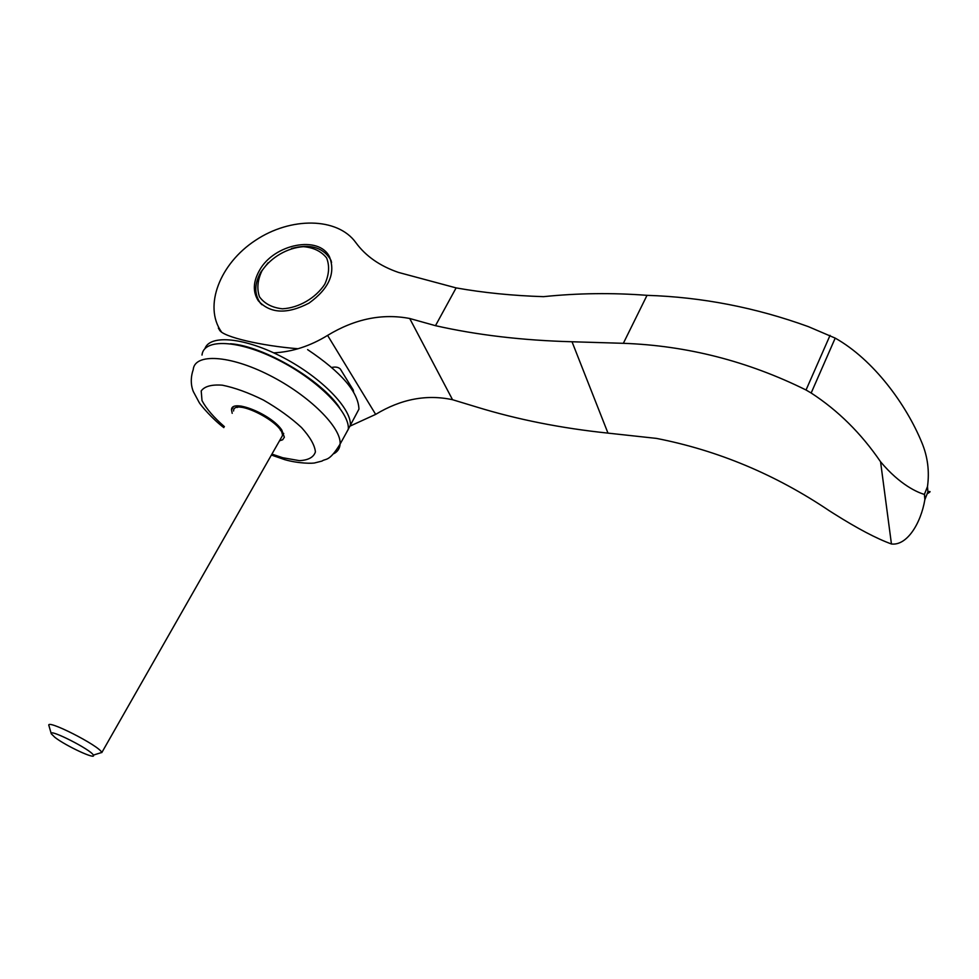 <?xml version="1.0" encoding="UTF-8"?>
<svg xmlns="http://www.w3.org/2000/svg" width="979" height="979" viewBox="0 0 979 979"><rect width="100%" height="100%" fill="white"/><g stroke="black" fill="none" stroke-linecap="round" stroke-linejoin="round"><path stroke-width="1.47" d="M353.59 392.089L353.248 390.021L340.337 369.046C338.465 367.174 335.613 366.635 331.783 367.455M924.874 499.62L924.396 494.371L927.48 486.661C929.573 471.437 927.725 456.826 921.949 442.851C906.248 404.437 873.501 359.672 835.209 338.11L811.163 393.007C838.085 410.495 861.214 433.416 880.562 461.77L891.441 543.981C906.835 545.939 920.823 523.655 924.874 499.596L927.933 491.862C930.919 491.103 930.784 491.666 927.541 493.575M924.396 494.395C918.094 492.633 900.301 485.327 880.562 461.77M221.352 331.759C203.302 306.06 219.994 263.535 255.458 240.357C290.641 216.787 337.522 217.13 355.793 242.559C365.656 256.094 379.913 266.055 398.551 272.443L456.116 287.899C483.504 292.758 512.629 295.682 543.492 296.661C577.843 293.125 612.352 292.684 647.021 295.34C701.796 297.065 755.58 307.492 808.385 326.643L835.209 338.11M811.163 393.007L806.035 389.997L830.057 335.356M350.225 426.024L375.655 414.386C400.986 399.053 426.624 394.158 452.543 399.713L476.846 407.08C517.365 419.526 561.065 428.202 607.983 433.122L656.456 438.396C717.95 450.426 775.576 474.558 829.335 510.781L833.937 513.694C857.457 528.538 876.621 538.634 891.441 543.981M456.116 287.899L435.484 325.677L409.712 318.493C382.202 313.256 354.826 318.885 327.598 335.393C310.123 346.113 292.17 351.938 273.741 352.856M259.619 270.143C274.096 243.93 318.921 235.033 329.482 256.804C335.846 273.214 329.017 288.658 309.021 303.111C287.092 314.479 270.167 313.672 258.248 300.688C252.619 291.791 253.071 281.609 259.619 270.143M647.021 295.34L623.354 343.311C686.83 345.587 747.723 361.141 806.035 389.997M623.354 343.311L572.017 341.757C522.566 340.423 477.054 335.063 435.484 325.677M409.712 318.493L452.543 399.713M572.017 341.757L607.983 433.122M261.907 304.726L259.655 302.009C254.099 293.223 254.552 283.164 261.001 271.844L268.136 262.739M291.461 248.519C309.425 243.71 322.275 247.1 330.009 258.664L331.587 262.299M262.029 270.669C271.195 257.183 287.422 247.773 303.429 246.671C313.586 247.54 321.308 251.309 326.619 257.954C329.752 265.933 329.128 274.72 324.734 284.302C315.556 298.203 298.754 307.932 282.429 308.801C272.174 307.7 264.526 303.71 259.496 296.845C256.682 288.768 257.526 280.043 262.029 270.669M54.91 737.371C66.058 746.071 96.688 760.255 93.323 755.115C91.439 749.89 48.228 727.972 51.263 733.785L54.91 737.371M98.683 753.438L101.767 752.472C99.613 745.851 45.046 718.17 48.95 725.684L51.226 733.65M280.826 438.494L282.38 435.765C284.62 423.136 233.32 397.107 233.565 410.996M232.194 413.322L231.533 409.932C230.995 398.025 271.513 414.166 281.817 430.099L284.363 437.234L282.674 439.767L279.517 440.807M282.074 433.562L283.739 433.44M236.502 405.979L237.236 407.509M343.36 438.213L348.304 429.291C350.029 412.587 318.053 380.023 278.293 359.978C238.57 339.701 203.546 338.281 202.004 355.071M220.446 331.037L218.354 328.051L219.688 330.315C223.64 336.996 261.283 345.832 298.057 348.744M281.768 430.038L280.532 429.879M241.213 407.007L240.455 406.004M354.104 418.278L358.95 409.124C358.326 391.967 341.206 372.142 307.614 349.625M351.938 387.904L351.461 388.773M927.48 486.661L927.933 491.862M327.598 335.393L375.655 414.386M924.494 494.187L924.959 499.351M333.998 453.62C337.767 451.527 339.799 448.358 340.092 444.111C341.622 427.737 309.315 395.381 269.409 375.238C229.514 354.9 194.552 353.125 193.23 369.609C188.935 381.994 193.047 390.866 193.426 391.759L199.165 402.467C200.891 405.6 212.932 419.477 223.824 427.603M271.929 454.109L282.784 457.744L299.39 460.644C308.287 460.228 313.635 457.315 315.422 451.906C314.748 445.188 310.11 437.062 301.508 427.529C290.861 417.703 278.158 408.549 263.437 400.068C248.433 392.652 234.727 387.684 222.294 385.175C211.574 384.404 204.55 386.326 201.209 390.927L202.004 400.607C206.312 408.708 213.777 417.384 224.399 426.624M339.737 407.974C322.336 380.647 263.584 345.881 230.469 343.739M345.452 434.456L350.335 425.375C351.804 409.051 322.042 377.98 283.837 357.873C245.668 337.584 209.885 334.059 204.941 348.634M331.135 260.647L330.009 258.664M260.683 303.588L259.655 302.009M93.323 755.115L101.767 752.472M101.816 752.57L282.38 435.765M280.361 430.173L281.022 429.022M241.03 407.313L241.703 406.163M231.533 409.932L233.21 407.068M271.403 455.039L284.84 459.689C298.436 463.593 313.072 463.654 315.165 462.81L322.03 461.06C325.726 458.233 328.968 462.369 340.092 444.111L348.304 429.291M358.95 409.124L345.587 434.211"/></g></svg>
